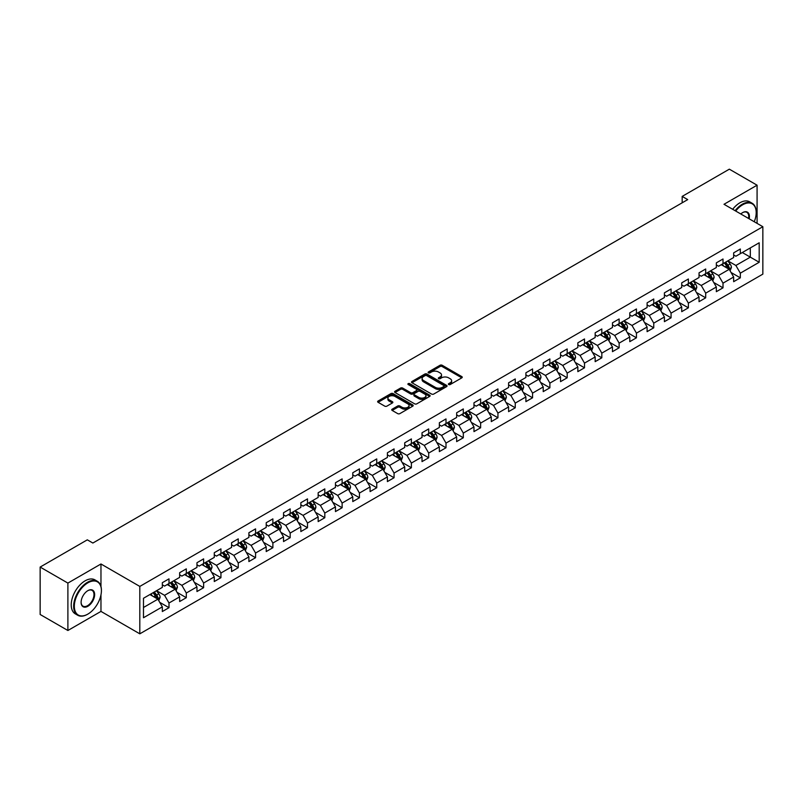 <?xml version="1.0" encoding="UTF-8"?>
<svg xmlns="http://www.w3.org/2000/svg" width="803" height="803" viewBox="0 0 803 803"><rect width="100%" height="100%" fill="white"/><g stroke="black" fill="none" stroke-linecap="round" stroke-linejoin="round"><path stroke-width="1.2" d="M448.696 384.537A1.074 0.622 0 0 0 450.222 384.537L461.795 377.852A1.536 0.893 0 0 0 462.247 377.229A1.536 0.893 0 0 0 461.795 376.597L442.192 365.275A1.536 0.893 0 0 0 440.014 365.275L428.441 371.96A1.074 0.622 0 0 0 429.956 372.843L431.462 371.98A4.928 2.851 0 0 1 438.428 371.98L440.064 372.923A4.928 2.851 0 0 1 441.509 374.931A4.928 2.851 0 0 1 440.064 376.948L438.568 377.811A1.074 0.622 0 0 0 440.094 378.685L441.59 377.822A4.928 2.851 0 0 1 448.566 377.822L450.192 378.765A4.928 2.851 0 0 1 451.637 380.783A4.928 2.851 0 0 1 450.192 382.79L448.696 383.653A1.074 0.622 0 0 0 448.696 384.537L448.696 383.653M392.185 409.179A1.536 0.893 0 0 0 391.734 409.801A1.536 0.893 0 0 0 392.185 410.433L397.686 413.615A1.536 0.893 0 0 0 399.864 413.615L412.722 406.188A1.536 0.893 0 0 0 413.174 405.565A1.536 0.893 0 0 0 412.722 404.933L393.119 393.611A1.536 0.893 0 0 0 390.931 393.611L378.083 401.028A1.536 0.893 0 0 0 377.631 401.661A1.536 0.893 0 0 0 378.083 402.293L384.727 406.127A1.536 0.893 0 0 0 386.905 406.127L392.406 402.955A1.536 0.893 0 0 0 392.858 402.323A1.536 0.893 0 0 0 392.406 401.691L389.114 399.794A4.125 2.379 0 0 1 387.899 398.107A4.125 2.379 0 0 1 390.449 395.909A4.125 2.379 0 0 1 394.935 396.421L407.844 403.879A4.125 2.379 0 0 1 409.058 405.565A4.125 2.379 0 0 1 406.509 407.763A4.125 2.379 0 0 1 402.022 407.241L399.864 405.997A1.536 0.893 0 0 0 397.686 405.997L392.185 409.179L392.185 410.433M100.967 563.987L67.894 583.088L40.15 567.069L40.15 614.486L67.894 630.496L100.967 611.404L139.812 633.828L139.812 586.421L100.967 563.987L100.967 586.501M757.078 223.375L757.078 185.192L724.005 204.283L762.85 226.707L139.812 586.421M757.078 185.192L729.335 169.172L682.169 196.404L682.169 202.808M40.15 567.069L87.316 539.837L92.867 543.039L687.719 199.606L682.169 196.404M431.572 394.052A1.536 0.893 0 0 0 433.75 394.052L446.598 386.634A1.536 0.893 0 0 0 447.05 386.002A1.536 0.893 0 0 0 446.598 385.37L426.995 374.047A1.536 0.893 0 0 0 424.817 374.047L411.959 381.475A1.536 0.893 0 0 0 411.507 382.098A1.536 0.893 0 0 0 411.959 382.73L431.572 394.052M408.637 384.767A1.074 0.622 0 0 1 409.731 384.928L429.645 396.421L416.807 403.829A1.536 0.893 0 0 1 414.629 403.829L395.016 392.506L400.526 389.355L400.526 388.08L395.016 391.252A1.536 0.893 0 0 0 394.574 391.884A1.536 0.893 0 0 0 395.016 392.506L395.016 391.252M400.526 389.355A1.536 0.893 0 0 1 402.704 389.355L402.704 388.08A1.536 0.893 0 0 0 400.526 388.08M402.704 388.08L410.654 392.667A1.536 0.893 0 0 0 412.832 392.667L416.476 390.559A1.536 0.893 0 0 0 416.928 389.937A1.536 0.893 0 0 0 416.476 389.304L408.205 384.527A1.074 0.622 0 0 1 409.731 383.643L429.665 395.156A1.536 0.893 0 0 1 430.117 395.779A1.536 0.893 0 0 1 429.665 396.411L429.665 395.156M139.812 633.828L762.85 274.124L762.85 226.707M159.727 602.34L169.001 607.69L169.001 603.013L179.651 596.86L179.651 601.537L186.306 597.693L186.306 593.015L196.966 586.863L196.966 591.54L203.621 587.696L203.621 583.018L214.281 576.865L214.281 581.543L220.935 577.698L220.935 573.021L231.585 566.878L231.585 571.555L238.25 567.711L238.25 563.033L248.9 556.88L248.9 561.558L255.565 557.714L255.565 553.036L266.215 546.883L266.215 551.561L272.879 547.716L272.879 543.039L283.529 536.886L283.529 541.563L290.184 537.719L290.184 533.041L300.844 526.888L300.844 531.566L307.499 527.722L307.499 523.044L318.159 516.901L318.159 521.579L324.813 517.734L324.813 513.057L335.463 506.904L335.463 511.581L342.128 507.737L342.128 503.059L352.778 496.906L352.778 501.584L359.443 497.74L359.443 493.062L370.093 486.909L370.093 491.587L376.748 487.742L376.748 483.065L387.407 476.912L387.407 481.589L394.062 477.745L394.062 473.067L404.722 466.914L404.722 471.592L411.377 467.747L411.377 463.07L422.027 456.927L422.027 461.605L428.692 457.76L428.692 453.083L439.341 446.93L439.341 451.607L446.006 447.763L446.006 443.085L456.656 436.932L456.656 441.61L463.311 437.765L463.311 433.088L473.971 426.935L473.971 431.612L480.626 427.768L480.626 423.091L491.285 416.938L491.285 421.615L497.94 417.771L497.94 413.093L508.6 406.95L508.6 411.628L515.255 407.783L515.255 403.106L525.905 396.953L525.905 401.63L532.57 397.786L532.57 393.109L543.219 386.956L543.219 391.633L549.884 387.789L549.884 383.111L560.534 376.958L560.534 381.636L567.189 377.791L567.189 373.114L577.849 366.961L577.849 371.638L584.504 367.794L584.504 363.117L595.164 356.974L595.164 361.651L601.818 357.807L601.818 353.129L612.468 346.976L612.468 351.654L619.133 347.809L619.133 343.132L629.783 336.979L629.783 341.656L636.448 337.812L636.448 333.135L647.098 326.982L647.098 331.659L653.752 327.815L653.752 323.137L664.412 316.984L664.412 321.662L671.067 317.817L671.067 313.14L681.727 306.987L681.727 311.664L688.382 307.82L688.382 303.143L699.042 297L699.042 301.677L705.696 297.833L705.696 293.155L716.346 287.002L716.346 291.68L723.011 287.835L723.011 283.158L733.661 277.005L733.661 281.682L740.326 277.838L740.326 273.161L759.186 262.27L759.186 242.787L750.313 247.916L750.313 257.141L759.186 262.27M169.001 607.69L162.336 611.535L162.336 606.857L143.476 617.748L143.476 598.265L162.336 587.374L162.336 582.697L169.001 578.853L169.001 583.53L179.651 577.377L179.651 572.7L186.306 568.855L186.306 573.533L196.966 567.39L196.966 562.712L203.621 558.868L203.621 563.545L214.281 557.392L214.281 552.715L220.935 548.871L220.935 553.548L231.585 547.395L231.585 542.718L238.25 538.873L238.25 543.551L248.9 537.398L248.9 532.72L255.565 528.876L255.565 533.553L266.215 527.4L266.215 522.723L272.879 518.879L272.879 523.556L283.529 517.413L283.529 512.736L290.184 508.891L290.184 513.569L300.844 507.416L300.844 502.738L307.499 498.894L307.499 503.571L318.159 497.418L318.159 492.741L324.813 488.897L324.813 493.574L335.463 487.421L335.463 482.744L342.128 478.899L342.128 483.577L352.778 477.424L352.778 472.746L359.443 468.902L359.443 473.579L370.093 467.436L370.093 462.759L376.748 458.914L376.748 463.592L387.407 457.439L387.407 452.762L394.062 448.917L394.062 453.595L404.722 447.442L404.722 442.764L411.377 438.92L411.377 443.597L422.027 437.444L422.027 432.767L428.692 428.922L428.692 433.6L439.341 427.447L439.341 422.769L446.006 418.925L446.006 423.603L456.656 417.45L456.656 412.772L463.311 408.928L463.311 413.605L473.971 407.462L473.971 402.785L480.626 398.94L480.626 403.618L491.285 397.465L491.285 392.787L497.94 388.943L497.94 393.621L508.6 387.468L508.6 382.79L515.255 378.946L515.255 383.623L525.905 377.47L525.905 372.793L532.57 368.948L532.57 373.626L543.219 367.473L543.219 362.795L549.884 358.951L549.884 363.629L560.534 357.486L560.534 352.808L567.189 348.964L567.189 353.641L577.849 347.488L577.849 342.811L584.504 338.966L584.504 343.644L595.164 337.491L595.164 332.813L601.818 328.969L601.818 333.646L612.468 327.494L612.468 322.816L619.133 318.972L619.133 323.649L629.783 317.496L629.783 312.819L636.448 308.974L636.448 313.652L647.098 307.509L647.098 302.831L653.752 298.987L653.752 303.664L664.412 297.511L664.412 292.834L671.067 288.99L671.067 293.667L681.727 287.514L681.727 282.837L688.382 278.992L688.382 283.67L699.042 277.517L699.042 272.839L705.696 268.995L705.696 273.672L716.346 267.519L716.346 262.842L723.011 258.998L723.011 263.675L733.661 257.522L733.661 252.845L740.326 249L740.326 253.678L759.186 242.787M167.225 584.554L175.215 589.171L164.555 595.324L156.565 590.707M162.336 584.815L164.555 586.1L169.001 583.53M164.555 595.324L169.001 603.013M175.215 589.171L179.651 596.86M184.539 574.567L192.529 579.174L181.869 585.327L173.88 580.71M179.651 574.818L181.869 576.102L186.306 573.533M181.869 585.327L186.306 593.015M192.529 579.174L196.966 586.863M201.844 564.569L209.834 569.176L199.184 575.329L191.194 570.722M196.966 564.82L199.184 566.105L203.621 563.545M199.184 575.329L203.621 583.018M209.834 569.176L214.281 576.865M219.159 554.572L227.149 559.189L216.499 565.332L208.509 560.725M214.281 554.833L216.499 556.108L220.935 553.548M216.499 565.332L220.935 573.021M227.149 559.189L231.585 566.878M236.473 544.575L244.463 549.192L233.814 555.345L225.824 550.728M231.585 544.835L233.814 546.11L238.25 543.551M233.814 555.345L238.25 563.033M244.463 549.192L248.9 556.88M253.788 534.577L261.778 539.194L251.118 545.347L243.128 540.73M248.9 534.838L251.118 536.123L255.565 533.553M251.118 545.347L255.565 553.036M261.778 539.194L266.215 546.883M271.103 524.59L279.093 529.197L268.433 535.35L260.443 530.733M266.215 524.841L268.433 526.126L272.879 523.556M268.433 535.35L272.879 543.039M279.093 529.197L283.529 536.886M288.407 514.593L296.397 519.2L285.748 525.353L277.758 520.745M283.529 514.843L285.748 516.128L290.184 513.569M285.748 525.353L290.184 533.041M296.397 519.2L300.844 526.888M305.722 504.595L313.712 509.212L303.062 515.355L295.072 510.748M300.844 504.846L303.062 506.131L307.499 503.571M303.062 515.355L307.499 523.044M313.712 509.212L318.159 516.901M323.037 494.598L331.027 499.215L320.377 505.368L312.387 500.751M318.159 494.859L320.377 496.134L324.813 493.574M320.377 505.368L324.813 513.057M331.027 499.215L335.463 506.904M340.352 484.6L348.341 489.218L337.692 495.371L329.692 490.753M335.463 484.861L337.692 486.136L342.128 483.577M337.692 495.371L342.128 503.059M348.341 489.218L352.778 496.906M357.666 474.603L365.656 479.22L354.996 485.373L347.006 480.756M352.778 474.864L354.996 476.149L359.443 473.579M354.996 485.373L359.443 493.062M365.656 479.22L370.093 486.909M374.971 464.616L382.971 469.223L372.311 475.376L364.321 470.759M370.093 464.867L372.311 466.152L376.748 463.592M372.311 475.376L376.748 483.065M382.971 469.223L387.407 476.912M392.286 454.618L400.275 459.226L389.626 465.379L381.636 460.771M387.407 454.869L389.626 456.154L394.062 453.595M389.626 465.379L394.062 473.067M400.275 459.226L404.722 466.914M409.6 444.621L417.59 449.238L406.94 455.381L398.95 450.774M404.722 444.882L406.94 446.157L411.377 443.597M406.94 455.381L411.377 463.07M417.59 449.238L422.027 456.927M426.915 434.624L434.905 439.241L424.255 445.394L416.255 440.777M422.027 434.885L424.255 436.159L428.692 433.6M424.255 445.394L428.692 453.083M434.905 439.241L439.341 446.93M444.23 424.626L452.219 429.244L441.56 435.397L433.57 430.779M439.341 424.887L441.56 426.172L446.006 423.603M441.56 435.397L446.006 443.085M452.219 429.244L456.656 436.932M461.544 414.639L469.534 419.246L458.874 425.399L450.884 420.782M456.656 414.89L458.874 416.175L463.311 413.605M458.874 425.399L463.311 433.088M469.534 419.246L473.971 426.935M478.849 404.642L486.839 409.249L476.189 415.402L468.199 410.795M473.971 404.893L476.189 406.177L480.626 403.618M476.189 415.402L480.626 423.091M486.839 409.249L491.285 416.938M496.164 394.644L504.154 399.262L493.504 405.405L485.514 400.797M491.285 394.905L493.504 396.18L497.94 393.621M493.504 405.405L497.94 413.093M504.154 399.262L508.6 406.95M513.478 384.647L521.468 389.264L510.818 395.417L502.829 390.8M508.6 384.908L510.818 386.183L515.255 383.623M510.818 395.417L515.255 403.106M521.468 389.264L525.905 396.953M530.793 374.65L538.783 379.267L528.123 385.42L520.133 380.803M525.905 374.911L528.123 376.195L532.57 373.626M528.123 385.42L532.57 393.109M538.783 379.267L543.219 386.956M548.108 364.662L556.098 369.27L545.438 375.423L537.448 370.805M543.219 364.913L545.438 366.198L549.884 363.629M545.438 375.423L549.884 383.111M556.098 369.27L560.534 376.958M565.412 354.665L573.412 359.272L562.752 365.425L554.763 360.818M560.534 354.916L562.752 356.201L567.189 353.641M562.752 365.425L567.189 373.114M573.412 359.272L577.849 366.961M582.727 344.668L590.717 349.285L580.067 355.428L572.077 350.821M577.849 344.919L580.067 346.203L584.504 343.644M580.067 355.428L584.504 363.117M590.717 349.285L595.164 356.974M600.042 334.67L608.032 339.288L597.382 345.441L589.392 340.823M595.164 334.931L597.382 336.206L601.818 333.646M597.382 345.441L601.818 353.129M608.032 339.288L612.468 346.976M617.356 324.673L625.346 329.29L614.696 335.443L606.697 330.826M612.468 324.934L614.696 326.209L619.133 323.649M614.696 335.443L619.133 343.132M625.346 329.29L629.783 336.979M634.671 314.676L642.661 319.293L632.001 325.446L624.011 320.829M629.783 314.937L632.001 316.221L636.448 313.652M632.001 325.446L636.448 333.135M642.661 319.293L647.098 326.982M651.986 304.688L659.976 309.296L649.316 315.449L641.326 310.831M647.098 304.939L649.316 306.224L653.752 303.664M649.316 315.449L653.752 323.137M659.976 309.296L664.412 316.984M669.29 294.691L677.28 299.298L666.631 305.451L658.641 300.844M664.412 294.942L666.631 296.227L671.067 293.667M666.631 305.451L671.067 313.14M677.28 299.298L681.727 306.987M686.605 284.694L694.595 289.311L683.945 295.454L675.955 290.847M681.727 284.955L683.945 286.229L688.382 283.67M683.945 295.454L688.382 303.143M694.595 289.311L699.042 297M703.92 274.696L711.91 279.314L701.26 285.466L693.27 280.849M699.042 274.957L701.26 276.232L705.696 273.672M701.26 285.466L705.696 293.155M711.91 279.314L716.346 287.002M721.235 264.699L729.224 269.316L718.565 275.469L710.575 270.852M716.346 264.96L718.565 266.245L723.011 263.675M718.565 275.469L723.011 283.158M729.224 269.316L733.661 277.005M742.323 252.533L750.313 257.141L735.879 265.472L727.889 260.855M733.661 254.963L735.879 256.247L740.326 253.678M735.879 265.472L740.326 273.161M67.894 583.088L67.894 630.496M143.476 607.5L157.9 599.168L149.91 594.551M157.9 599.168L162.336 606.857M731.051 272.488L740.326 277.838M713.747 282.485L723.011 287.835M696.432 292.483L705.696 297.833M679.117 302.47L688.382 307.82M661.802 312.467L671.067 317.817M644.488 322.465L653.752 327.815M627.173 332.462L636.448 337.812M609.868 342.459L619.133 347.809M592.554 352.457L601.818 357.807M575.239 362.444L584.504 367.794M557.924 372.441L567.189 377.791M540.61 382.439L549.884 387.789M523.305 392.436L532.57 397.786M505.99 402.433L515.255 407.783M488.676 412.421L497.94 417.771M471.361 422.418L480.626 427.768M454.046 432.415L463.311 437.765M436.732 442.413L446.006 447.763M419.427 452.41L428.692 457.76M402.112 462.398L411.377 467.747M384.798 472.395L394.062 477.745M367.483 482.392L376.748 487.742M350.168 492.39L359.443 497.74M332.864 502.387L342.128 507.737M315.549 512.384L324.813 517.734M298.234 522.372L307.499 527.722M280.92 532.369L290.184 537.719M263.605 542.366L272.879 547.716M246.29 552.364L255.565 557.714M228.985 562.361L238.25 567.711M211.671 572.348L220.935 577.698M194.356 582.346L203.621 587.696M177.041 592.343L186.306 597.693M100.967 611.404L100.967 594.872M449.128 384.687L450.192 384.075A4.928 2.851 0 0 0 451.637 382.067L451.637 380.783M441.509 374.931L441.509 376.216A4.928 2.851 0 0 1 440.064 378.223L439 378.845M461.795 376.597L461.795 377.852L442.192 366.559A1.536 0.893 0 0 0 440.014 366.559L428.862 372.993M446.578 386.644L426.995 375.332A1.536 0.893 0 0 0 424.817 375.332L411.979 382.74M443.878 386.444A1.074 0.622 0 0 0 443.878 385.56L426.664 375.623A1.074 0.622 0 0 0 425.138 375.623L423.562 376.537A4.928 2.851 0 0 0 422.117 378.544A4.928 2.851 0 0 0 423.562 380.562L435.326 387.357A4.928 2.851 0 0 0 442.302 387.357L443.878 386.444L443.878 387.719A1.074 0.622 0 0 0 444.189 387.287L444.189 386.002M422.117 378.544L422.117 379.829A4.928 2.851 0 0 0 423.562 381.847L423.562 380.562M443.878 387.719L442.302 388.632A4.928 2.851 0 0 1 435.326 388.632L423.562 381.847M402.704 389.355L410.654 393.952A1.536 0.893 0 0 0 412.832 393.952L416.476 391.844A1.536 0.893 0 0 0 416.928 391.212L416.928 389.937M418.905 397.435A4.125 2.379 0 0 0 423.392 397.947A4.125 2.379 0 0 0 425.941 395.749A4.125 2.379 0 0 0 424.737 394.062L420.18 391.442A1.536 0.893 0 0 0 418.002 391.442L414.358 393.55A1.536 0.893 0 0 0 413.906 394.173A1.536 0.893 0 0 0 414.358 394.805L418.905 397.435L418.905 398.71A4.125 2.379 0 0 0 423.392 399.232A4.125 2.379 0 0 0 425.941 397.033L425.941 395.749M413.906 394.173L413.906 395.457A1.536 0.893 0 0 0 414.358 396.09L414.358 394.805M418.905 398.71L414.358 396.09M409.058 405.565L409.058 406.84A4.125 2.379 0 0 1 406.509 409.038A4.125 2.379 0 0 1 402.022 408.526L399.864 407.282A1.536 0.893 0 0 0 397.686 407.282L392.205 410.443M387.899 398.107L387.899 399.392A4.125 2.379 0 0 0 389.114 401.068L389.114 399.794M392.386 402.965L389.114 401.068M412.702 406.198L393.119 394.895A1.536 0.893 0 0 0 390.931 394.895L378.103 402.303M730.098 270.832L731.423 267.509A4.156 2.399 -120 0 0 730.098 263.966L727.799 260.915M723.814 266.194L722.248 264.117M724.366 262.892L726.655 265.954A4.156 2.399 60 0 1 727.839 268.453L729.174 267.69A4.156 2.399 -120 0 0 727.98 265.181L725.691 262.129M724.647 262.732L727.197 266.124A2.118 1.225 60 0 1 727.578 266.767L729.174 267.69M754.268 221.748A19.152 11.051 120 0 0 756.195 212.614A19.152 11.051 120 0 0 742.655 204.795A19.152 11.051 120 0 0 735.699 211.028M735.116 210.697A19.623 11.322 -60 0 1 742.323 204.213A19.623 11.322 -60 0 1 752.13 203.249A19.623 11.322 -60 0 1 756.195 212.223A19.623 11.322 -60 0 1 756.195 212.424M740.798 213.979A9.576 5.531 -60 0 1 742.655 212.614L742.655 212.614A9.576 5.531 -60 0 1 749.159 218.807M732.677 209.292A19.623 11.322 -60 0 1 739.874 202.808A19.623 11.322 -60 0 1 749.691 201.834L752.13 203.249M748.557 218.456A9.104 5.26 120 0 0 746.87 212.353A9.104 5.26 120 0 0 742.484 212.715M87.537 614.285L87.868 614.094A19.152 11.051 120 0 0 101.409 590.647A19.152 11.051 120 0 0 87.868 582.827A19.152 11.051 120 0 0 74.328 606.275A19.152 11.051 120 0 0 87.868 614.094L87.537 614.285A19.623 11.322 -60 0 1 77.73 615.259A19.623 11.322 -60 0 1 74.719 599.54A19.623 11.322 -60 0 1 87.537 582.255A19.623 11.322 -60 0 1 97.344 581.282A19.623 11.322 -60 0 1 101.409 590.265A19.623 11.322 -60 0 1 101.409 590.456M87.868 606.275A9.576 5.531 -60 0 1 81.103 602.37A9.576 5.531 -60 0 1 87.868 590.647L87.868 590.647A9.576 5.531 -60 0 1 94.644 594.551A9.576 5.531 -60 0 1 87.868 606.275M81.103 602.18A9.104 5.26 120 0 0 82.99 606.155A9.104 5.26 120 0 0 87.537 605.703A9.104 5.26 120 0 0 93.489 597.683A9.104 5.26 120 0 0 92.094 590.386A9.104 5.26 120 0 0 87.698 590.747M77.73 615.259L75.291 613.853A19.623 11.322 -60 0 1 72.28 598.135A19.623 11.322 -60 0 1 85.098 580.84A19.623 11.322 -60 0 1 94.905 579.866L97.344 581.282M712.783 280.829L714.108 277.507A4.156 2.399 -120 0 0 712.783 273.964L710.484 270.902M706.499 276.182L704.944 274.104M707.052 272.89L709.34 275.951A4.156 2.399 60 0 1 710.535 278.45L711.86 277.677A4.156 2.399 -120 0 0 710.675 275.178L708.376 272.127M707.343 272.729L709.882 276.112A2.118 1.225 60 0 1 710.264 276.764L711.86 277.677M695.478 290.827L696.793 287.504A4.156 2.399 -120 0 0 695.468 283.961L693.18 280.899M689.185 286.179L687.629 284.101M689.737 282.887L692.025 285.948A4.156 2.399 60 0 1 693.22 288.448L694.545 287.675A4.156 2.399 -120 0 0 693.36 285.175L691.072 282.114M690.028 282.716L692.567 286.109A2.118 1.225 60 0 1 692.949 286.751L694.545 287.675M678.164 300.824L679.479 297.491A4.156 2.399 -120 0 0 678.154 293.958L675.865 290.897M671.87 296.177L670.314 294.099M672.422 292.884L674.711 295.936A4.156 2.399 60 0 1 675.905 298.445L677.24 297.672A4.156 2.399 -120 0 0 676.046 295.173L673.757 292.111M672.713 292.714L675.253 296.106A2.118 1.225 60 0 1 675.644 296.749L677.24 297.672M660.849 310.821L662.164 307.489A4.156 2.399 -120 0 0 660.839 303.946L658.55 300.894M654.555 306.174L653 304.096M655.107 302.882L657.406 305.933A4.156 2.399 60 0 1 658.59 308.442L659.925 307.669A4.156 2.399 -120 0 0 658.731 305.17L656.442 302.109M655.399 302.711L657.938 306.104A2.118 1.225 60 0 1 658.33 306.746L659.925 307.669M643.534 320.809L644.859 317.486A4.156 2.399 -120 0 0 643.524 313.943L641.236 310.891M637.241 316.171L635.685 314.093M637.793 312.869L640.091 315.93A4.156 2.399 60 0 1 641.276 318.43L642.611 317.667A4.156 2.399 -120 0 0 641.416 315.157L639.128 312.106M638.084 312.708L640.633 316.101A2.118 1.225 60 0 1 641.015 316.743L642.611 317.667M626.22 330.806L627.544 327.483A4.156 2.399 -120 0 0 626.22 323.94L623.921 320.879M619.936 326.159L618.38 324.091M620.488 322.866L622.777 325.928A4.156 2.399 60 0 1 623.961 328.427L625.296 327.664A4.156 2.399 -120 0 0 624.112 325.155L621.813 322.103M620.779 322.706L623.319 326.098A2.118 1.225 60 0 1 623.7 326.741L625.296 327.664M608.915 340.803L610.23 337.481A4.156 2.399 -120 0 0 608.905 333.938L606.616 330.876M602.621 336.156L601.066 334.078M603.173 332.864L605.462 335.925A4.156 2.399 60 0 1 606.656 338.424L607.981 337.651A4.156 2.399 -120 0 0 606.797 335.152L604.508 332.091M603.465 332.693L606.004 336.086A2.118 1.225 60 0 1 606.385 336.728L607.981 337.651M591.6 350.801L592.915 347.468A4.156 2.399 -120 0 0 591.59 343.935L589.302 340.873M585.307 346.153L583.751 344.075M585.859 342.861L588.147 345.922A4.156 2.399 60 0 1 589.342 348.422L590.677 347.649A4.156 2.399 -120 0 0 589.482 345.149L587.194 342.088M586.15 342.69L588.689 346.083A2.118 1.225 60 0 1 589.071 346.725L590.677 347.649M574.286 360.798L575.6 357.465A4.156 2.399 -120 0 0 574.275 353.922L571.987 350.871M567.992 356.151L566.436 354.073M568.544 352.858L570.833 355.91A4.156 2.399 60 0 1 572.027 358.419L573.362 357.646A4.156 2.399 -120 0 0 572.168 355.147L569.879 352.085M568.835 352.688L571.375 356.08A2.118 1.225 60 0 1 571.766 356.723L573.362 357.646M556.971 370.785L558.296 367.463A4.156 2.399 -120 0 0 556.961 363.92L554.672 360.868M550.677 366.148L549.122 364.07M551.229 362.856L553.528 365.907A4.156 2.399 60 0 1 554.712 368.406L556.047 367.644A4.156 2.399 -120 0 0 554.853 365.144L552.564 362.083M551.52 362.685L554.06 366.078A2.118 1.225 60 0 1 554.451 366.72L556.047 367.644M539.656 380.783L540.981 377.46A4.156 2.399 -120 0 0 539.656 373.917L537.358 370.856M533.373 376.145L531.817 374.068M533.925 372.843L536.213 375.904A4.156 2.399 60 0 1 537.398 378.404L538.733 377.641A4.156 2.399 -120 0 0 537.538 375.131L535.25 372.08M534.206 372.682L536.755 376.075A2.118 1.225 60 0 1 537.137 376.717L538.733 377.641M522.341 390.78L523.666 387.458A4.156 2.399 -120 0 0 522.341 383.914L520.053 380.853M516.058 386.133L514.502 384.055M516.61 382.84L518.899 385.902A4.156 2.399 60 0 1 520.093 388.401L521.418 387.628A4.156 2.399 -120 0 0 520.234 385.129L517.935 382.077M516.901 382.67L519.441 386.062A2.118 1.225 60 0 1 519.822 386.715L521.418 387.628M505.037 400.777L506.352 397.455A4.156 2.399 -120 0 0 505.027 393.912L502.738 390.85M498.743 396.13L497.187 394.052M499.295 392.838L501.584 395.899A4.156 2.399 60 0 1 502.778 398.398L504.103 397.626A4.156 2.399 -120 0 0 502.919 395.126L500.63 392.065M499.586 392.667L502.126 396.06A2.118 1.225 60 0 1 502.507 396.702L504.103 397.626M487.722 410.775L489.037 407.442A4.156 2.399 -120 0 0 487.712 403.909L485.424 400.848M481.429 406.127L479.873 404.05M481.981 402.835L484.269 405.886A4.156 2.399 60 0 1 485.464 408.396L486.799 407.623A4.156 2.399 -120 0 0 485.604 405.124L483.316 402.062M482.272 402.664L484.811 406.057A2.118 1.225 60 0 1 485.203 406.699L486.799 407.623M470.407 420.772L471.732 417.44A4.156 2.399 -120 0 0 470.397 413.896L468.109 410.845M464.114 416.125L462.558 414.047M464.666 412.832L466.965 415.884A4.156 2.399 60 0 1 468.149 418.383L469.484 417.62A4.156 2.399 -120 0 0 468.29 415.121L466.001 412.059M464.957 412.662L467.497 416.054A2.118 1.225 60 0 1 467.888 416.697L469.484 417.62M453.093 430.759L454.418 427.437A4.156 2.399 -120 0 0 453.083 423.894L450.794 420.842M446.799 426.122L445.243 424.044M447.361 422.82L449.65 425.881A4.156 2.399 60 0 1 450.834 428.38L452.169 427.618A4.156 2.399 -120 0 0 450.975 425.108L448.686 422.057M447.642 422.659L450.192 426.052A2.118 1.225 60 0 1 450.573 426.694L452.169 427.618M435.778 440.757L437.103 437.434A4.156 2.399 -120 0 0 435.778 433.891L433.479 430.83M429.495 436.109L427.939 434.042M430.047 432.817L432.335 435.878A4.156 2.399 60 0 1 433.53 438.378L434.855 437.605A4.156 2.399 -120 0 0 433.67 435.106L431.372 432.054M430.338 432.656L432.877 436.049A2.118 1.225 60 0 1 433.259 436.691L434.855 437.605M418.473 450.754L419.788 447.432A4.156 2.399 -120 0 0 418.463 443.888L416.175 440.827M412.18 446.107L410.624 444.029M412.732 442.814L415.021 445.876A4.156 2.399 60 0 1 416.215 448.375L417.54 447.602A4.156 2.399 -120 0 0 416.356 445.103L414.067 442.041M413.023 442.644L415.563 446.036A2.118 1.225 60 0 1 415.944 446.679L417.54 447.602M401.159 460.751L402.474 457.419A4.156 2.399 -120 0 0 401.149 453.886L398.86 450.824M394.865 456.104L393.309 454.026M395.417 452.812L397.706 455.863A4.156 2.399 60 0 1 398.9 458.372L400.235 457.6A4.156 2.399 -120 0 0 399.041 455.1L396.752 452.039M395.708 452.641L398.248 456.034A2.118 1.225 60 0 1 398.629 456.676L400.235 457.6M383.844 470.749L385.159 467.416A4.156 2.399 -120 0 0 383.834 463.873L381.545 460.822M377.551 466.101L375.995 464.024M378.103 462.809L380.391 465.86A4.156 2.399 60 0 1 381.586 468.37L382.921 467.597A4.156 2.399 -120 0 0 381.726 465.098L379.438 462.036M378.394 462.638L380.933 466.031A2.118 1.225 60 0 1 381.325 466.673L382.921 467.597M366.529 480.736L367.854 477.414A4.156 2.399 -120 0 0 366.519 473.87L364.231 470.819M360.236 476.099L358.68 474.021M360.788 472.796L363.086 475.858A4.156 2.399 60 0 1 364.271 478.357L365.606 477.594A4.156 2.399 -120 0 0 364.411 475.095L362.123 472.034M361.079 472.636L363.618 476.028A2.118 1.225 60 0 1 364.01 476.671L365.606 477.594M349.215 490.733L350.54 487.411A4.156 2.399 -120 0 0 349.215 483.868L346.916 480.806M342.931 486.096L341.375 484.018M343.483 482.794L345.772 485.855A4.156 2.399 60 0 1 346.956 488.354L348.291 487.592A4.156 2.399 -120 0 0 347.107 485.082L344.808 482.031M343.764 482.633L346.314 486.026A2.118 1.225 60 0 1 346.695 486.668L348.291 487.592M331.9 500.731L333.225 497.408A4.156 2.399 -120 0 0 331.9 493.865L329.611 490.804M325.616 496.083L324.061 494.006M326.169 492.791L328.457 495.852A4.156 2.399 60 0 1 329.652 498.352L330.977 497.579A4.156 2.399 -120 0 0 329.792 495.08L327.494 492.028M326.46 492.62L328.999 496.013A2.118 1.225 60 0 1 329.381 496.655L330.977 497.579M314.595 510.728L315.91 507.396A4.156 2.399 -120 0 0 314.585 503.862L312.297 500.801M308.302 506.081L306.746 504.003M308.854 502.788L311.142 505.85A4.156 2.399 60 0 1 312.337 508.349L313.662 507.576A4.156 2.399 -120 0 0 312.477 505.077L310.189 502.016M309.145 502.618L311.684 506.01A2.118 1.225 60 0 1 312.066 506.653L313.662 507.576M297.281 520.725L298.596 517.393A4.156 2.399 -120 0 0 297.271 513.85L294.982 510.798M290.987 516.078L289.431 514M291.539 512.786L293.828 515.837A4.156 2.399 60 0 1 295.022 518.347L296.357 517.574A4.156 2.399 -120 0 0 295.163 515.074L292.874 512.013M291.83 512.615L294.37 516.008A2.118 1.225 60 0 1 294.761 516.65L296.357 517.574M279.966 530.713L281.291 527.39A4.156 2.399 -120 0 0 279.956 523.847L277.667 520.796M273.672 526.075L272.117 523.998M274.224 522.783L276.523 525.835A4.156 2.399 60 0 1 277.708 528.334L279.042 527.571A4.156 2.399 -120 0 0 277.848 525.072L275.559 522.01M274.516 522.612L277.055 526.005A2.118 1.225 60 0 1 277.447 526.648L279.042 527.571M262.651 540.71L263.976 537.388A4.156 2.399 -120 0 0 262.641 533.844L260.353 530.783M256.358 536.073L254.802 533.995M256.92 532.77L259.208 535.832A4.156 2.399 60 0 1 260.393 538.331L261.728 537.568A4.156 2.399 -120 0 0 260.533 535.059L258.245 532.008M257.201 532.61L259.75 536.002A2.118 1.225 60 0 1 260.132 536.645L261.728 537.568M245.337 550.707L246.662 547.385A4.156 2.399 -120 0 0 245.337 543.842L243.038 540.78M239.053 546.06L237.497 543.982M239.605 542.768L241.894 545.829A4.156 2.399 60 0 1 243.088 548.329L244.413 547.556A4.156 2.399 -120 0 0 243.229 545.056L240.93 542.005M239.896 542.597L242.436 545.99A2.118 1.225 60 0 1 242.817 546.642L244.413 547.556M228.032 560.705L229.347 557.382A4.156 2.399 -120 0 0 228.022 553.839L225.733 550.778M221.738 556.057L220.183 553.98M222.29 552.765L224.579 555.827A4.156 2.399 60 0 1 225.773 558.326L227.098 557.553A4.156 2.399 -120 0 0 225.914 555.054L223.625 551.992M222.582 552.594L225.121 555.987A2.118 1.225 60 0 1 225.502 556.63L227.098 557.553M210.717 570.702L212.032 567.37A4.156 2.399 -120 0 0 210.707 563.836L208.419 560.775M204.424 566.055L202.868 563.977M204.976 562.762L207.264 565.814A4.156 2.399 60 0 1 208.459 568.323L209.794 567.55A4.156 2.399 -120 0 0 208.599 565.051L206.311 561.99M205.267 562.592L207.806 565.985A2.118 1.225 60 0 1 208.188 566.627L209.794 567.55M193.403 580.699L194.717 577.367A4.156 2.399 -120 0 0 193.393 573.824L191.104 570.772M187.109 576.052L185.553 573.974M187.661 572.76L189.95 575.811A4.156 2.399 60 0 1 191.144 578.311L192.479 577.548A4.156 2.399 -120 0 0 191.285 575.048L188.996 571.987M187.952 572.589L190.492 575.982A2.118 1.225 60 0 1 190.883 576.624L192.479 577.548M176.088 590.687L177.413 587.364A4.156 2.399 -120 0 0 176.078 583.821L173.789 580.77M169.794 586.049L168.239 583.972M170.346 582.747L172.645 585.809A4.156 2.399 60 0 1 173.829 588.308L175.164 587.545A4.156 2.399 -120 0 0 173.97 585.036L171.681 581.984M170.637 582.587L173.177 585.979A2.118 1.225 60 0 1 173.568 586.622L175.164 587.545M158.773 600.684L160.098 597.362A4.156 2.399 -120 0 0 158.773 593.818L156.475 590.757M152.49 596.037L150.934 593.969M153.042 592.744L155.33 595.806A4.156 2.399 60 0 1 156.515 598.305L157.85 597.532A4.156 2.399 -120 0 0 156.665 595.033L154.367 591.982M153.333 592.584L155.872 595.977A2.118 1.225 60 0 1 156.254 596.619L157.85 597.532M450.192 384.075L450.192 382.79M438.568 378.685L438.568 377.811M440.064 378.223L440.064 376.948M428.441 372.843L428.441 371.96M440.014 366.559L440.014 365.275M442.192 366.559L442.192 365.275M411.959 382.73L411.959 381.475M424.817 375.332L424.817 374.047M426.995 375.332L426.995 374.047M446.598 386.634L446.598 385.37M435.326 388.632L435.326 387.357M442.302 388.632L442.302 387.357M410.654 393.952L410.654 392.667M412.832 393.952L412.832 392.667M416.476 391.844L416.476 390.559M409.731 384.928L409.731 383.643M397.686 407.282L397.686 405.997M399.864 407.282L399.864 405.997M402.022 408.526L402.022 407.241M392.406 402.955L392.406 401.691M378.083 402.293L378.083 401.028M390.931 394.895L390.931 393.611M393.119 394.895L393.119 393.611M412.722 406.188L412.722 404.933M728.813 269.075L731.392 267.59M727.98 265.181L730.098 263.966M725.029 266.897L726.655 265.954M711.498 279.073L714.078 277.587M710.675 275.178L712.783 273.964M707.714 276.884L709.34 275.951M694.183 289.07L696.763 287.584M693.36 285.175L695.468 283.961M690.399 286.882L692.025 285.948M676.879 299.067L679.458 297.572M676.046 295.173L678.154 293.958M673.085 296.879L674.711 295.936M659.564 309.065L662.144 307.569M658.731 305.17L660.839 303.946M655.77 306.876L657.406 305.933M642.249 319.052L644.829 317.566M641.416 315.157L643.524 313.943M638.465 316.874L640.091 315.93M624.935 329.049L627.514 327.564M624.112 325.155L626.22 323.94M621.151 326.861L622.777 325.928M607.62 339.047L610.2 337.561M606.797 335.152L608.905 333.938M603.836 336.858L605.462 335.925M590.305 349.044L592.895 347.548M589.482 345.149L591.59 343.935M586.521 346.856L588.147 345.922M573.001 359.041L575.58 357.546M572.168 355.147L574.275 353.922M569.207 356.853L570.833 355.91M555.686 369.039L558.266 367.543M554.853 365.144L556.961 363.92M551.902 366.851L553.528 365.907M538.371 379.026L540.951 377.54M537.538 375.131L539.656 373.917M534.587 376.848L536.213 375.904M521.057 389.023L523.636 387.538M520.234 385.129L522.341 383.914M517.273 386.835L518.899 385.902M503.742 399.021L506.322 397.535M502.919 395.126L505.027 393.912M499.958 396.833L501.584 395.899M486.437 409.018L489.017 407.522M485.604 405.124L487.712 403.909M482.643 406.83L484.269 405.886M469.123 419.015L471.702 417.52M468.29 415.121L470.397 413.896M465.328 416.827L466.965 415.884M451.808 429.003L454.388 427.517M450.975 425.108L453.083 423.894M448.024 426.825L449.65 425.881M434.493 439L437.073 437.515M433.67 435.106L435.778 433.891M430.709 436.812L432.335 435.878M417.179 448.997L419.758 447.512M416.356 445.103L418.463 443.888M413.394 446.809L415.021 445.876M399.864 458.995L402.454 457.499M399.041 455.1L401.149 453.886M396.08 456.807L397.706 455.863M382.559 468.992L385.139 467.497M381.726 465.098L383.834 463.873M378.765 466.804L380.391 465.86M365.245 478.979L367.824 477.494M364.411 475.095L366.519 473.87M361.46 476.801L363.086 475.858M347.93 488.977L350.509 487.491M347.107 485.082L349.215 483.868M344.146 486.789L345.772 485.855M330.615 498.974L333.195 497.489M329.792 495.08L331.9 493.865M326.831 496.786L328.457 495.852M313.3 508.972L315.88 507.486M312.477 505.077L314.585 503.862M309.516 506.783L311.142 505.85M295.996 518.969L298.575 517.473M295.163 515.074L297.271 513.85M292.202 516.781L293.828 515.837M278.681 528.966L281.261 527.471M277.848 525.072L279.956 523.847M274.897 526.778L276.523 525.835M261.366 538.954L263.946 537.468M260.533 535.059L262.641 533.844M257.582 536.775L259.208 535.832M244.052 548.951L246.631 547.465M243.229 545.056L245.337 543.842M240.268 546.763L241.894 545.829M226.737 558.948L229.317 557.463M225.914 555.054L228.022 553.839M222.953 556.76L224.579 555.827M209.432 568.946L212.012 567.45M208.599 565.051L210.707 563.836M205.638 566.757L207.264 565.814M192.118 578.943L194.697 577.447M191.285 575.048L193.393 573.824M188.324 576.755L189.95 575.811M174.803 588.93L177.383 587.445M173.97 585.036L176.078 583.821M171.019 586.752L172.645 585.809M157.488 598.928L160.068 597.442M156.665 595.033L158.773 593.818M153.704 596.739L155.33 595.806"/></g></svg>

